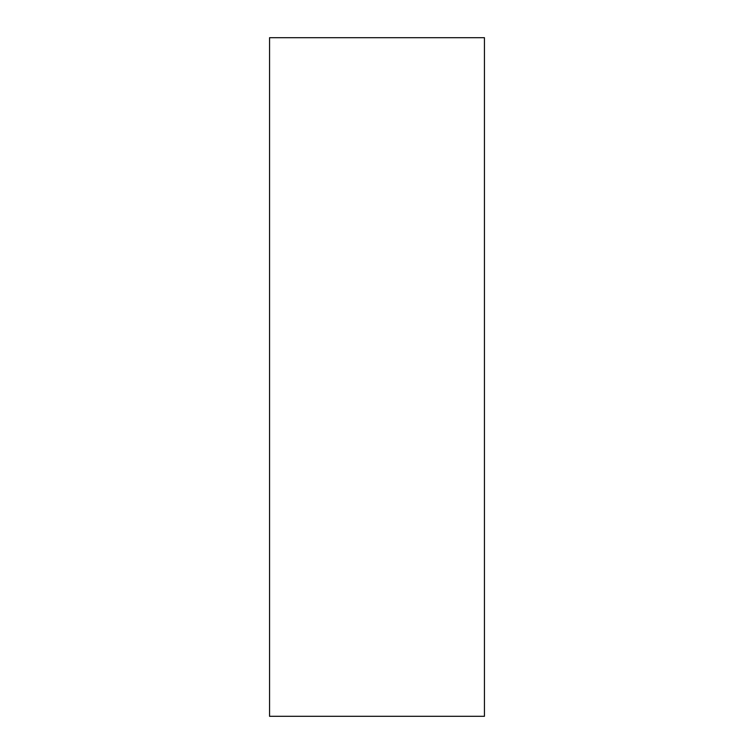 <?xml version="1.0" encoding="UTF-8"?>
<svg xmlns="http://www.w3.org/2000/svg" width="754" height="754" viewBox="0 0 754 754"><rect width="100%" height="100%" fill="white"/><g stroke="black" fill="none" stroke-linecap="round" stroke-linejoin="round"><path stroke-width="1.13" d="M269.555 37.7L269.555 716.3L484.445 716.3L484.445 37.7L269.555 37.7"/></g></svg>
